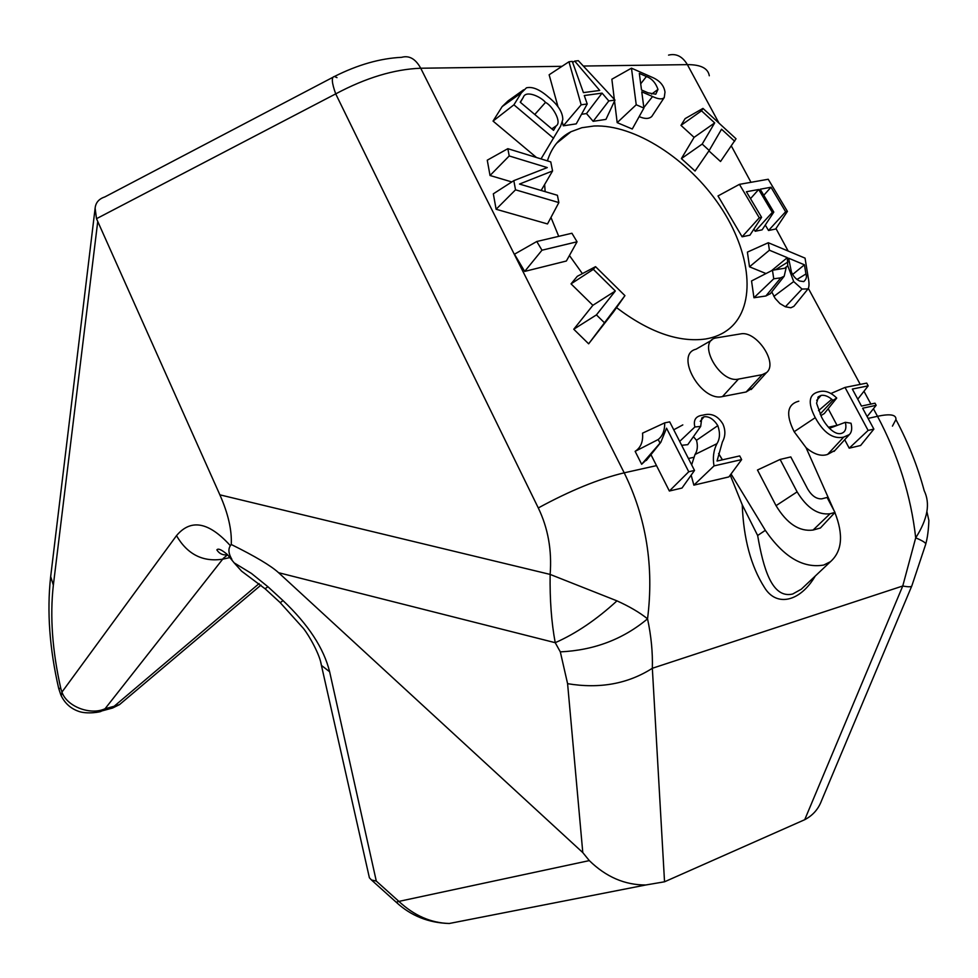 <?xml version="1.0" encoding="UTF-8"?>
<svg xmlns="http://www.w3.org/2000/svg" width="978" height="978" viewBox="0 0 978 978"><rect width="100%" height="100%" fill="white"/><g stroke="black" fill="none" stroke-linecap="round" stroke-linejoin="round"><path stroke-width="1.47" d="M731.055 473.963L765.322 530.345C783.647 557.008 803.109 568.573 823.733 565.052L830.493 561.665C842.168 551.189 843.623 534.807 834.882 512.521M815.249 576.054C800.09 601.91 776.385 607.326 764.454 587.448C750.933 566.213 743.537 538.658 742.241 504.795L757.644 535.504C763.268 567.839 771.776 598.903 792.645 594.037L801.288 589.221L830.493 561.665M227.507 554.66L227.238 554.819C222.715 555.321 219.255 553.67 216.859 549.893C218.07 548.12 221.578 549.673 227.373 554.526L234.158 562.863L251.493 573.463L267.972 586.776L265.05 588.719M227.593 554.746L223.375 558.291L105.062 708.744L114.133 706.287L259.121 583.573M616.531 307.618C648.952 332.165 678.61 342.63 705.505 339.011C715.065 337.422 723.133 333.877 729.735 328.351C756.801 305.466 751.202 252.141 719.686 205.673C688.341 159.133 634.734 124.304 594.098 125.991L581.873 127.715L570.969 131.737C559.502 137.641 551.641 147.348 547.411 160.869M813.085 530.052L820.395 527.998L834.98 512.411L827.082 497.447L821.875 498.817C816.581 499.196 811.874 495.968 807.755 489.147L790.799 456.922L780.114 459.44L757.473 470.015L776.043 505.663C786.96 523.67 799.307 531.8 813.085 530.052L830.065 513.756L834.98 512.411M837.095 425.442L828.183 408.743M694.514 470.442L688.744 471.751L666.531 428.193L660.81 442.325L660.028 443.095L658.218 439.513C662.632 436.005 664.795 430.442 664.722 422.863L669.698 421.86L694.514 470.442L681.996 488.046L669.368 491.017L650.957 454.66M648.218 458.095L641.654 464.269L635.138 451.347C640.798 447.643 643.267 441.579 642.534 433.156L664.722 422.863M691.654 464.831L695.016 454.489C697.485 450.675 697.986 445.944 696.507 440.296L693.39 436.64M700.688 426.42L694.869 426.983C693.157 419.892 695.847 415.943 702.95 415.149C711.189 412.777 717.828 415.723 722.864 423.975C725.676 430.283 725.517 436.286 722.387 441.97L717.033 461.029L739.723 455.919L741.642 459.611L714.026 465.895C712.571 457.826 713.537 450.418 716.935 443.682C719.979 438.89 720.273 432.875 717.815 425.638C713.671 419.171 709.099 416.212 704.087 416.75L701.788 417.973L700.688 426.42L687.766 444.66L681.678 445.296M673.744 429.782L682.815 424.904M722.29 459.843L718.598 453.474L722.461 459.807M834.075 510.712L806.055 447.667L794.16 431.726C785.554 414.513 787.094 404.33 798.806 401.176M836.728 398.058L832.926 400.369L831.765 399.293C827.95 396.163 824.405 394.867 821.141 395.393L818.415 396.775L816.581 403.266L821.214 416.261C823.647 421.97 832.62 435.088 840.848 433.547L841.019 433.511C845.347 432.288 846.789 428.56 845.347 422.313L851.019 423.229C852.29 428.425 851.752 432.203 849.393 434.562L843.672 437.129C833.109 439.403 823.635 432.912 815.249 417.667C807.522 402.765 808.745 394.134 818.916 391.775C824.845 390.1 830.787 392.202 836.728 398.058L824.32 413.523L820.884 415.626M613.512 311.933L588.646 343.816L573.756 329.244L592.876 305.307L571.042 283.864L577.289 276.322L595.541 266.664L624.93 295.637L613.512 311.933M566.372 261.016L524.697 271.407L514.465 254.207L536.775 241.505L571.922 233.253L577.057 241.786L566.372 261.016M552.57 170.954L519.501 184.06L557.411 195.282L558.854 202.58L547.509 223.95L496.115 209.255L493.328 193.827L513.817 180.649L547.264 167.593L509.208 155.954L490.027 175.49L487.264 160.196L507.839 148.68L550.773 161.908L552.57 170.954L541.14 190.465M511.787 181.945L490.027 175.49M536.482 157.507L493.046 121.089L502.154 106.59L508.144 100.832L523.682 89.78M643.903 108.081L636.226 104.768L631.47 68.167L651.36 76.956C659.441 80.233 663.989 85.282 665.003 92.115L664.258 97.531C662.302 99.597 658.402 99.255 652.558 96.529L641.764 91.822L643.903 108.081L632.277 129.01L617.179 122.641L614.526 101.027M614.331 99.377L611.861 79.23L631.47 68.167M652.216 115.807L651.8 116.443C649.013 119.035 644.795 119.084 639.184 116.59M544.636 184.5L545.149 191.651M550.969 217.434L558.719 236.346M569.428 255.502L582.387 273.62M766.019 273.559L749.503 266.811L747.4 252.116L768.292 242.727L805.053 258.131L808.244 277.801C809.344 283.204 809.258 286.909 808.024 288.913L802.021 289.048L793.696 281.566L787.755 265.723L787.302 257.654L769.417 250.209L768.292 242.727M808.024 288.913L793.855 306.358L790.86 307.777L785.383 306.774L779.918 303.559L775.126 298.376L771.776 291.896M770.358 293.644L765.86 295.992L753.952 297.752L751.544 280.955L772.461 270.258L784.442 268.29M787.424 211.395L785.615 211.761L770.994 187.25L760.187 189.219L773.806 212.104L772.302 212.397L758.671 189.487L746.397 191.749L761.593 217.336L749.93 235.172L742.106 236.798L717.999 195.955L739.429 184.353L768.231 179.255L787.424 211.395L775.664 229.011L768.525 230.502L765.285 225.038M773.806 212.104L762.119 229.842L755.187 231.273L753.904 229.096M734.637 141.235L721.556 129.218L709.197 150.478L695.052 171.028L681.385 158.607L694.087 137.36L680.981 125.38L685.138 118.607L702.962 108.411L736.031 138.778L720.529 161.504L708.903 150.893M614.979 100.074L608.805 100.942L602.081 93.118L584.269 95.538L587.228 103.974L581.164 104.817L568.951 61.773L572.264 61.382L583.426 92.617L599.734 90.441L574.709 61.101L578.34 60.685L614.979 100.074L605.957 119.389L593.157 121.321L586.482 113.57L581.531 114.292M587.228 103.974L576.238 123.864L563.304 125.807L562.289 122.152M557.986 106.663L549.135 74.78L568.951 61.773M711.764 340.148L696.03 349.207C674.343 354.232 700.933 402.105 722.51 396.555L746.141 391.982L752.657 387.924M911.74 586.079L821.434 800.909C818.293 809.246 812.718 815.505 804.723 819.698L902.755 585.993C908.562 587.106 911.594 587.032 911.863 585.773L925.616 544.526C926.533 543.23 923.22 541.005 915.701 537.839C910.958 495.846 898.232 455.332 877.498 416.298L873.415 408.755M267.972 586.776L283.021 600.59C308.266 624.49 323.804 648.218 329.635 671.752L376.298 881.08L398.89 901.398L589.306 860.603L582.79 852.584L567.595 683.683C599.685 689.001 627.937 683.866 652.338 668.28L902.755 585.993L915.701 537.839C921.667 528.572 925.396 519.819 926.887 511.592L928.88 520.455C928.501 530.137 927.462 537.961 925.775 543.927M589.306 860.603C606.042 876.948 624.881 885.078 645.822 884.98L664.539 881.789L804.723 819.698M562.02 66.321L420.723 68.228L624.208 472.826C646.324 517.912 654.111 566.568 647.546 618.817C651.214 636.055 652.803 652.546 652.338 668.28L664.539 881.789M616.971 600.859C629.404 606.482 639.6 612.472 647.546 618.817C623.096 639.27 594.025 650.284 560.321 651.874L555.223 642.693C575.932 633.573 596.519 619.636 616.971 600.859L550.137 574.416C552.008 550.345 548.059 528.193 538.291 507.949L335.711 93.876L96.504 218.693L219.867 494.831L550.137 574.416C549.758 599.697 551.445 622.46 555.223 642.693L278.571 572.692C270.93 565.712 255.16 556.311 231.26 544.489L230.368 545.687C228.033 549.184 228.546 553.744 231.884 559.355M231.26 544.489C231.957 530.1 228.155 513.548 219.867 494.831M582.79 852.584L278.571 572.692M742.241 504.795L730.211 475.112M420.723 68.228C394.268 69.23 365.931 77.775 335.711 93.876C331.701 82.714 331.273 76.932 334.427 76.492C357.789 64.744 380.197 58.35 401.64 57.323C409.195 55.22 415.564 58.851 420.723 68.228M376.298 881.08L371.457 879.968L396.224 902.229L398.89 901.398C414.195 915.616 430.992 922.975 449.281 923.489L469.354 919.552M709.294 75.771C708.072 68.289 700.761 64.585 687.375 64.634L583.316 66.039M892.437 426.127L895.921 419.562C908.232 442.606 917.657 466.323 924.198 490.711C927.254 497.02 928.146 503.988 926.887 511.592M58.619 688.084L60.893 688.842L61.956 692.082L176.492 535.663C187.409 554.367 202.825 562.216 222.727 559.171L230.282 557.497M332.887 77.311L104.817 196.945C98.9 198.889 95.673 202.642 95.123 208.216L96.504 218.693M336.994 77.629L334.427 76.492M283.021 600.59L280.27 602.68L265.282 588.927L241.615 571.176L234.158 562.863M329.635 671.752L321.42 665.395C319.989 654.844 309.427 636.018 303.461 628.463L280.001 602.436M371.457 879.968L369.403 877.792L320.747 662.412M369.403 877.792L368.889 875.53M645.822 884.98L449.281 923.489C428.608 922.914 410.919 915.824 396.224 902.229L395.589 901.655M788.598 258.204L791.422 271.994C793.341 276.407 796.104 279.415 799.711 281.016L803.757 281.591C806.324 279.317 807.046 276.774 805.933 273.974L804.442 264.806L788.598 258.204M786.153 267.654L784.197 276.224L780.823 277.825L773.745 278.803L772.461 270.258M769.417 250.209L749.503 266.811M787.302 257.654L771.471 270.759M788.011 261.957L775.42 269.781M784.967 268.009L787.755 265.723M773.745 278.803L753.952 297.752M780.823 277.825L765.86 295.992M784.197 276.224L770.285 293.767M793.696 281.566L773.842 296.407M802.021 289.048L785.383 306.774M804.442 264.806L792.571 274.512M805.933 273.974L796.997 279.463M761.593 217.336L759.27 217.801L742.106 236.798M759.27 217.801L739.429 184.353M758.671 189.487L750.493 198.656M772.302 212.397L755.187 231.273M770.994 187.25L763.794 195.27M785.615 211.761L768.525 230.502M709.197 150.478L702.192 144.084L714.673 122.91L701.519 110.82L680.981 125.38M701.519 110.82L702.962 108.411M714.673 122.91L694.087 137.36M702.192 144.084L681.385 158.607M641.519 89.976L648.059 92.812L655.773 94.218L657.986 89.414C655.663 82.788 651.8 78.484 646.409 76.516L639.319 73.399L641.519 89.976M636.226 104.768L617.179 122.641M652.558 96.529L643.842 107.568M657.986 89.414L651.617 94.108M646.409 76.516L640.7 83.802M608.805 100.942L593.157 121.321M602.081 93.118L586.482 113.57M574.709 61.101L572.619 62.372M581.164 104.817L563.304 125.807M553.597 138.289L513.915 104.817L521.335 92.873L526.445 87.824C532.362 86.37 539.673 89.426 548.365 97.018C557.949 104.719 562.753 112.225 562.802 119.512L560.639 126.162L541.03 158.901M520.247 102.213L553.56 130.355L556.176 125.881C562.203 122.323 552.497 105.771 545.516 102.397C540.651 96.492 525.675 89.927 523.352 97.25L520.247 102.213M513.915 104.817L493.046 121.089M523.022 97.763L520.369 102.311M545.516 102.397L534.783 114.487M558.854 202.58L515.528 189.818L496.115 209.255M509.208 155.954L507.839 148.68M515.528 189.818L513.817 180.649M577.057 241.786L541.983 250.209L524.697 271.407M541.983 250.209L536.775 241.505M624.93 295.637L588.646 343.816M604.062 322.373L596.433 314.892L615.321 290.992L593.353 269.341L571.042 283.864M593.353 269.341L595.541 266.664M615.321 290.992L592.876 305.307M596.433 314.892L573.756 329.244M658.218 439.513L635.138 451.347M660.028 443.095L641.654 464.269M688.744 471.751L669.368 491.017M741.642 459.611L728.879 476.909L693.867 485.149L691.153 475.174M694.869 426.983L679.686 441.396M704.087 416.75L700.236 421.322M717.815 425.638L696.507 440.296M714.026 465.895L693.867 485.149M845.347 422.313L829.368 428.34M821.141 395.393L816.703 400.344M831.765 399.293L818.537 410.65M832.926 400.369L820.114 414.097M815.249 417.667L794.16 431.726M843.672 437.129L827.596 454.415C821.214 456.628 814.026 454.391 806.055 447.667M835.016 450.381L827.596 454.415M868.109 430.418L845.029 387.422L866.704 383.107L868.195 385.858L852.327 389.061L861.471 406.078L875.004 403.193L876.154 405.32L862.62 408.217L873.867 429.11L868.109 430.418L849.21 448.181L844.699 439.721M845.029 387.422L831.007 393.474M873.867 429.11L860.603 445.503L849.21 448.181M876.154 405.32L867.144 416.604M868.195 385.858L857.767 399.183M780.114 459.44L797.119 491.873C806.899 507.924 817.877 515.223 830.065 513.756M762.131 374.696L766.483 372.618C778.574 363.376 756.349 330.258 740.578 333.901L715.407 338.046C696.801 342.312 719.942 383.706 738.476 379.085L762.131 374.696L746.141 391.982M110.343 708.634L112.592 708.023L114.133 706.287L119.512 704.612L112.592 708.011L101.247 711.104L105.062 708.744C90.453 715.627 66.712 706.495 61.956 692.082L61.259 695.92M96.284 712.424L101.247 711.104M828.378 427.264L837.034 425.332M868.097 418.401L877.498 416.298C890.273 413.584 896.423 414.672 895.921 419.562M870.885 404.073L863.965 391.273M860.249 384.391L808.378 288.461M788.158 251.04L775.982 228.534M750.994 182.311L731.348 145.966M719.013 123.155L687.375 64.634C682.485 56.431 676.226 53.252 668.561 55.11M538.291 507.949C570.15 490.601 598.793 478.89 624.208 472.826L656.507 465.626M688.426 458.499L693.928 457.276M567.595 683.683L560.321 651.874M176.492 535.663C190.857 518.536 208.815 521.873 230.368 545.687M97.678 222.006L53.35 585.162C49.817 616.482 52.335 651.042 60.893 688.842M50.673 576.543L53.35 585.162M122.458 702.106L119.512 704.612M521.335 92.873L502.154 106.59M556.176 125.881L551.812 128.876M757.644 535.504L765.322 530.345M716.935 443.682L695.016 454.489M797.119 491.873L776.043 505.663M738.476 379.085L722.51 396.555M570.969 131.737L556.592 143.289M101.272 711.092C102.238 711.813 86.724 714.637 78.179 711.177C70.33 708.316 64.56 702.925 60.856 695.003L58.68 688.39C49.56 648.659 46.871 611.641 50.587 577.313L95.123 208.216M260.967 585.101L119.487 704.625M770.163 293.901L784.148 276.273M651.8 116.443L664.258 97.531M520.394 102.323L523.352 97.25M646.311 460.479L660.81 442.325M817.852 397.423L818.415 396.775M834.087 451.396L849.393 434.562M766.483 372.618L751.214 389.525"/></g></svg>
